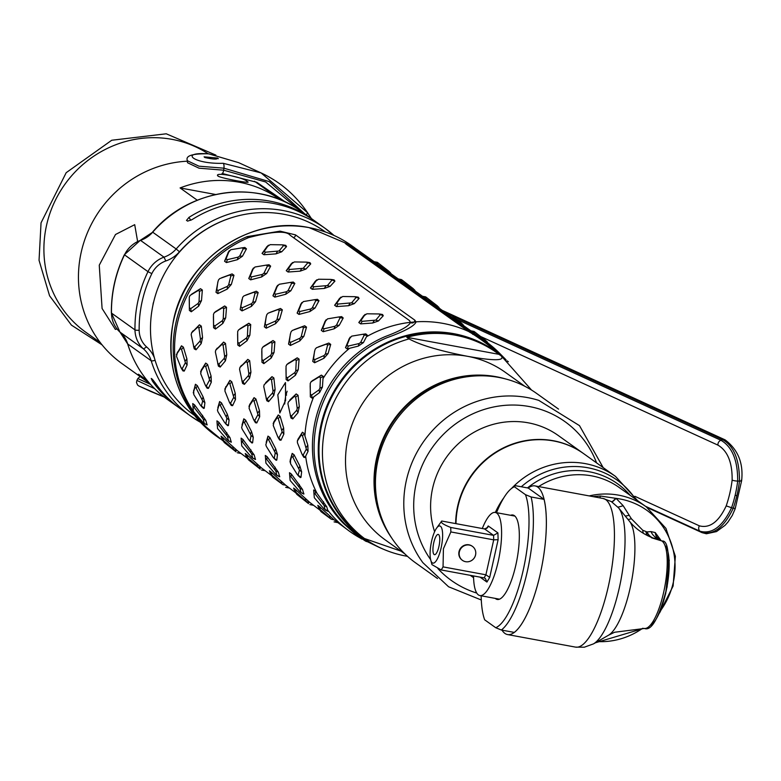 <?xml version="1.0" encoding="UTF-8"?>
<svg xmlns="http://www.w3.org/2000/svg" width="781" height="781" viewBox="0 0 781 781"><rect width="100%" height="100%" fill="white"/><g stroke="black" fill="none" stroke-linecap="round" stroke-linejoin="round"><path stroke-width="1.17" d="M194.469 415.394L194.03 415.082A112.689 107.173 125.5 0 1 153.242 303.76A112.689 107.173 -54.5 0 1 325.072 231.713L325.511 232.025M197.271 200.219L180.089 187.938A112.689 107.173 -54.5 0 1 280.154 199.614A112.689 107.173 -54.5 0 1 280.613 199.936M215.654 194.508L180.089 187.938M149.571 383.305A112.689 107.173 -54.5 0 1 149.112 382.983L121.992 363.604A112.689 107.173 125.5 0 1 81.204 252.283A112.689 107.173 -54.5 0 1 187.469 161.189M117.013 328.977L115.363 329.406L102.086 308.485L99.255 265.189L115.5 234.505L134.703 224.674L137.612 241.446M247.333 181.602C253.522 184.228 222.487 178.498 218.163 176.213C212.471 171.342 243.506 177.072 247.333 181.602L247.85 182.198M218.163 176.213L217.674 175.452M149.112 382.983A112.689 107.173 -54.5 0 1 138.452 374.216L147.101 380.396M284.84 401.053A79.018 75.152 125.5 0 0 285.475 400.838M284.919 400.262A80.052 76.138 125.5 0 0 285.661 399.999M286.617 395.03A75.581 71.881 -54.5 0 1 285.797 395.342M208.117 153.74A108.227 102.926 125.5 0 0 46.548 225.289A108.227 102.926 -54.5 0 0 85.715 332.189L100.28 342.595M153.349 380.337L152.373 381.001A115.442 109.789 125.5 0 0 177.756 406.823A115.442 109.789 125.5 0 0 179.318 407.926M152.373 381.001L151.231 378.453L152.275 379.195L155.487 383.227A115.442 109.789 125.5 0 0 180.86 409.049L190.886 416.205A115.442 109.789 125.5 0 0 200.434 422.287L190.886 416.205A115.442 109.789 125.5 0 1 151.192 360.754L127.703 343.962A27.481 26.144 125.5 0 0 119.991 332.12L143.489 348.912A27.481 26.144 -54.5 0 1 151.192 360.754A3.436 0.859 162.9 0 0 155.087 360.275M140.209 240.47L140.502 240.363A27.481 26.144 125.5 0 0 152.685 232.191L176.174 248.983A115.442 109.789 125.5 0 1 325.121 228.364L333.965 235.442A115.442 109.789 125.5 0 0 325.121 228.364L315.094 221.199A115.442 109.789 125.5 0 0 192.058 219.617L187.606 221.13L186.464 220.291M186.561 220.388L188.943 217.401L190.818 220.33M313.532 220.105A115.442 109.789 125.5 0 0 311.99 218.983A115.442 109.789 125.5 0 0 188.943 217.401M119.942 332.081L119.991 332.12A27.481 26.144 -54.5 0 1 111.478 313.083A127.118 120.899 -54.5 0 1 124.491 254.87A27.481 26.144 -54.5 0 1 140.502 240.363L164 257.154A27.481 26.144 125.5 0 0 147.98 271.661A127.118 120.899 125.5 0 0 134.976 329.875A27.481 26.144 125.5 0 0 143.489 348.912L146.594 346.93A30.918 29.405 -54.5 0 1 154.384 357.825M152.637 232.25L140.316 240.304L124.364 254.743L147.98 271.661L151.826 273.643A123.681 117.628 125.5 0 0 139.164 330.285A24.045 22.874 125.5 0 0 146.594 346.93M153.681 301.896A8.591 8.171 125.5 0 0 152.998 304.883M165.806 260.961L164 257.154A27.481 26.144 -54.5 0 0 176.174 248.983L179.474 251.785A30.918 29.405 -54.5 0 1 165.806 260.961A24.045 22.874 125.5 0 0 151.826 273.643M164.176 397.031L138.92 386.029L151.221 391.662M634.826 496.286L699.395 525.847C709.773 528.532 718.705 521.884 726.213 505.883A112.005 95.633 114.6 0 0 729.679 493.856A112.005 95.633 114.6 0 0 732.139 480.11C732.363 462.518 727.628 450.862 717.944 445.131A4.12 3.524 -65.4 0 1 720.961 440.289L456.768 319.341M136.88 380.474L137.817 378.58L150.528 384.379M645.487 506.283L700.049 531.265C712.087 534.37 722.591 526.55 731.543 507.787A116.125 99.158 114.6 0 0 735.136 495.32A116.125 99.158 114.6 0 0 737.684 481.076C737.791 460.419 732.217 446.82 720.961 440.289L722.757 439.723C733.955 446.097 739.529 459.892 739.48 481.106L737.684 481.076A4.12 0.752 7 0 1 732.139 480.11M285.7 202.201L256.803 182.295L222.058 173.441M217.557 158.065C217.528 159.558 213.301 159.383 204.886 157.528L204.105 156.835L217.557 158.065L218.348 158.689M311.404 218.563L307.441 212.539C295.443 194.899 279.988 181.69 261.098 172.923L238.635 162.643L208.898 153.896C178.488 151.514 193.229 164.293 223.161 163.288L261.108 172.923L307.118 212.344A4.12 1.23 146 0 1 307.45 212.549A4.12 1.23 146 0 1 306.103 214.775M208.898 153.896A4.12 1.445 -81.7 0 0 208.673 153.818C192.185 153.486 185.107 155.8 187.46 160.779L198.95 166.187L223.922 168.179L269.299 181.631L304.57 213.682M734.657 508.421L733.232 508.294C724.007 527.487 713.414 535.493 701.475 532.32L700.049 531.265A4.12 3.524 114.6 0 1 699.395 525.847M154.56 388.606L136.909 380.425L136.48 382.436L137.583 385.062L138.92 386.029M222.077 173.441A4.12 1.386 -85.8 0 0 223.659 170.19L199.028 168.188L187.499 162.721L187.46 160.73M472.749 334.385L473.55 333.936A116.818 111.097 -54.5 0 1 485.753 341.463A116.818 111.097 -54.5 0 1 499.45 353.129L504.907 358.655A2.753 0.84 -44.7 0 0 504.897 358.664C493.036 347.896 482.59 339.667 473.55 333.936L350.942 246.523L349.693 245.361L356.966 249.432M374.294 261.82L398.281 278.954L401.522 279.608L413.178 288.599L415.638 291.362M435.847 305.801L437.37 305.879L425.704 296.887L422.462 296.243L398.486 279.1M422.667 296.389L446.654 313.523L449.895 314.177L461.551 323.168L464.012 325.931M446.859 313.669L470.836 330.812L474.077 331.456L485.743 340.448L488.271 343.328M471.041 330.959L485.753 341.463M298.166 439L302.432 432.225L304.297 433.562L304.932 435.993A116.818 111.097 -54.5 0 1 313.659 396.933L312.205 398.193L311.619 395.079L319.107 389.817L319.956 388.147L320.454 377.731L319.234 376.862L311.072 381.792L310.223 383.432L310.34 396.855L312.205 398.193M349.234 338.739L345.485 347.652L347.36 348.99L349.585 348.297A116.818 111.097 125.5 0 0 322.992 378.609L323.275 376.442L321.411 375.105L312.468 380.659M362.374 538.744L362.13 539.075C361.378 539.271 355.16 534.058 343.484 523.446A115.49 109.838 125.5 0 1 385.258 336.552C400.585 330.822 409.029 326.077 410.581 322.309A116.818 111.097 125.5 0 0 366.465 336.738L367.392 335.274L365.801 333.897L363.341 334.209M193.473 411.548A116.818 111.097 -54.5 0 1 248.612 237.609C272.667 231.293 286.52 230.532 290.19 235.306L409.478 320.552L410.542 322.514M223.19 440.982L206.262 427.08A116.818 111.097 -54.5 0 1 194.371 412.856M362.13 539.075A116.818 111.097 -54.5 0 1 349.927 531.549A116.818 111.097 -54.5 0 1 327.708 510.149L328.03 511.35L325.101 509.915L324.164 505.59L315.163 493.992L313.952 493.133L314.313 497.722L323.969 508.87L328.098 511.067M314.069 494.988L313.669 489.99L315.544 491.327L315.163 493.992M302.325 454.835L303.848 457.315L305.156 457.51L305.654 456.172A116.818 111.097 -54.5 0 0 317.125 493.514L315.544 491.327M298.049 395.264L295.667 397.148L294.457 396.279L288.335 401.99L287.925 403.816L291.001 418.02L292.768 418.919L297.961 412.71L299.308 406.696L298.049 395.264L296.184 393.927L289.849 399.94M291.001 418.02L290.376 415.668M277.802 394.835L285.446 382.583L285.573 400.389L279.832 412.993L277.802 394.835M273.867 377.984L271.485 379.859L270.265 378.99L264.154 384.711L263.744 386.527L266.809 400.731L268.576 401.639L273.78 395.42L275.127 389.416L273.867 377.984L271.993 376.647L265.667 382.651M266.809 400.731L266.194 398.388M249.676 360.695L247.294 362.579L246.083 361.71L239.962 367.421L239.552 369.247L242.627 383.451L244.394 384.359L249.588 378.141L250.935 372.127L249.676 360.695L247.811 359.367L239.894 367.5M242.627 383.451L242.003 381.099M241.065 365.938L241.475 365.371M225.494 343.415L223.112 345.29L221.892 344.431L215.781 350.142L215.371 351.958L218.436 366.162L220.203 367.07L225.406 360.861L226.754 354.847L225.494 343.415L223.62 342.078L215.712 350.21M218.436 366.162L217.821 363.819M216.874 348.648L217.294 348.092M314.704 350.894L312.742 361.408L314.606 362.745L314.772 359.631L324.125 355.501L325.365 354.096L327.61 344.987L326.399 344.118L316.481 347.74L315.26 349.068M314.606 362.745L323.988 358.235L328.079 353.568L330.714 344.392L328.84 343.054L318.306 346.94M290.522 333.604L288.55 344.128L290.425 345.466L290.581 342.351L299.943 338.222L301.173 336.806L303.428 327.708L302.218 326.839L292.289 330.461L291.069 331.788M290.425 345.466L299.797 340.946L303.887 336.289L306.523 327.102L304.658 325.775L294.125 329.66M266.331 316.325L264.368 326.849L266.233 328.176L266.399 325.062L275.752 320.942L276.991 319.527L279.237 310.418L278.026 309.549L268.108 313.171L266.887 314.499M266.233 328.176L275.615 323.666L279.705 318.999L282.341 309.823L280.477 308.485L269.933 312.38M240.177 309.559L242.051 310.897L242.208 307.782L251.57 303.653L252.8 302.237L255.055 293.139L253.845 292.27L243.916 295.892L242.696 297.219L240.177 309.559L241.964 299.621M242.051 310.897L251.423 306.377L255.514 301.72L258.15 292.533L256.285 291.206L245.751 295.091M217.958 281.756L215.995 292.279L217.86 293.617L218.026 290.503L227.378 286.373L228.618 284.958L230.864 275.859L229.653 274.99L219.734 278.612L218.514 279.93M217.86 293.617L227.242 289.097L231.332 284.43L233.968 275.254L232.103 273.916L221.56 277.811M363.692 315.836L358.801 322.543L360.676 323.881L362.179 321.333L375.788 320.142L380.21 314.831L378.99 313.962L383.276 315.739L382.514 314.499L379.683 314.021M383.276 315.739L378.473 320.932L375.788 320.142M360.676 323.881L372.732 323.002L378.473 320.932M339.51 298.547L334.619 305.264L336.484 306.591L337.988 304.043L351.596 302.852L356.019 297.551L354.808 296.682L359.094 298.449L358.323 297.21L355.501 296.741M359.094 298.449L354.291 303.643L351.596 302.852M336.484 306.591L348.541 305.713L354.291 303.643M315.319 281.267L310.438 287.974L312.302 289.312L313.806 286.764L327.415 285.573L331.837 280.272L330.617 279.403L334.903 281.17L334.141 279.93L331.31 279.461M334.903 281.17L330.099 286.363L327.415 285.573M312.302 289.312L324.359 288.433L330.099 286.363M291.137 263.978L286.246 270.695L288.111 272.032L289.614 269.474L303.223 268.293L307.646 262.982L306.435 262.113L310.721 263.89L309.95 262.65L307.128 262.172M310.721 263.89L305.918 269.084L303.223 268.293M288.111 272.032L300.168 271.144L305.918 269.084M266.946 246.698L262.065 253.405L263.929 254.743L265.433 252.195L279.042 251.004L283.464 245.703L282.244 244.834L286.539 246.601L285.768 245.361L282.937 244.892M286.539 246.601L281.726 251.794L279.042 251.004M263.929 254.743L275.986 253.864L281.726 251.794M286.149 379.566L288.023 380.903L287.437 377.799L294.915 372.537L295.774 370.858L296.263 360.451L295.052 359.582L286.881 364.512L286.031 366.152L286.149 379.566L285.973 368.495M288.023 380.903L295.433 375.251L298.244 369.725L299.094 359.153L297.219 357.825L288.287 363.38M261.967 362.286L263.832 363.624L263.246 360.51L270.734 355.248L271.583 353.578L272.081 343.162L270.861 342.293L262.699 347.223L261.85 348.863L261.967 362.286L261.781 351.216M263.832 363.624L271.241 357.971L274.063 352.446L274.902 341.873L273.038 340.536L264.095 346.09M237.775 345.007L239.65 346.334L239.064 343.23L246.542 337.968L247.401 336.289L247.889 325.882L246.679 325.013L238.508 329.943L237.658 331.583L237.775 345.007L237.6 333.926M239.65 346.334L247.06 340.692L249.871 335.166L250.721 324.593L248.846 323.256L239.913 328.811M213.594 327.717L215.458 329.055L214.873 325.95L222.36 320.679L223.21 319.009L223.708 308.593L222.487 307.734L214.326 312.664L213.477 314.294L213.594 327.717L213.408 316.647M215.458 329.055L222.868 323.402L225.689 317.877L226.529 307.304L224.664 305.967L215.722 311.531M189.402 310.438L191.277 311.775L190.691 308.661L198.169 303.399L199.028 301.73L199.516 291.313L198.306 290.444L190.134 295.374L189.285 297.014L189.402 310.438L189.227 299.357M191.277 311.775L198.686 306.123L201.498 300.597L202.347 290.024L200.483 288.687L191.54 294.242M325.052 321.46L321.303 330.373L323.168 331.71L324.047 328.781L334.893 326.263L336.435 325.208L340.028 317.838L338.817 316.969L341.619 316.617L339.159 316.93M323.168 331.71L334.131 328.821L339.227 325.335L343.21 317.994L341.619 316.617M300.861 304.17L297.122 313.093L298.986 314.421L299.855 311.502L310.711 308.973L312.254 307.919L315.836 300.558L314.626 299.689L317.437 299.328L314.968 299.65M298.986 314.421L309.95 311.531L315.036 308.046L319.019 300.705L317.437 299.328M276.679 286.891L272.93 295.804L274.795 297.141L275.673 294.212L286.52 291.694L288.062 290.639L291.655 283.278L290.444 282.41L293.246 282.048L290.786 282.361M274.795 297.141L285.758 294.252L290.854 290.766L294.837 283.425L293.246 282.048M252.488 269.601L248.749 278.524L250.613 279.852L251.482 276.933L262.338 274.404L263.88 273.35L267.463 265.989L266.253 265.12L269.064 264.759L266.594 265.081M250.613 279.852L261.576 276.972L266.663 273.487L270.646 266.136L269.064 264.759M228.306 252.322L224.557 261.235L226.422 262.572L227.3 259.653L238.146 257.125L239.689 256.07L243.281 248.709L242.071 247.841L244.873 247.479L242.413 247.792M226.422 262.572L237.385 259.683L242.481 256.197L246.464 248.856L244.873 247.479M193.141 408.561L192.741 403.572L194.606 404.909L205.793 420.334L203.236 419.172L194.235 407.575L193.014 406.706L193.376 411.304L203.04 422.453L204.251 423.322L203.236 419.172M207.17 424.649L204.163 423.487L207.092 424.932L205.793 420.334M217.323 425.84L216.933 420.861L218.797 422.189L229.975 437.614L227.417 436.462L218.416 424.864L217.206 423.995L217.567 428.593L227.222 439.742L228.433 440.611L227.417 436.462M231.352 441.929L228.355 440.777L231.283 442.222L229.975 437.614M241.514 443.13L241.114 438.141L242.979 439.478L254.167 454.903L251.609 453.741L242.608 442.144L241.388 441.275L241.749 445.873L251.404 457.022L252.624 457.891L251.609 453.741M255.543 459.218L252.536 458.056L255.465 459.501L254.167 454.903M265.94 463.162L265.306 455.43L267.17 456.758L278.348 472.183L275.791 471.021L266.79 459.433L265.579 458.564L265.94 463.153L275.595 474.301L276.806 475.17L275.791 471.021M279.725 476.498L276.728 475.346L279.657 476.781L278.348 472.183M289.888 477.699L289.487 472.71L291.352 474.047L302.53 489.472L299.982 488.31L290.981 476.713L289.761 475.844L290.122 480.442L299.777 491.591L300.997 492.46L299.982 488.31M303.916 493.777L300.91 492.626L303.838 494.07L302.53 489.472M183.369 347.145L186.903 358.84L187.118 364.922L185.39 362.716L181.563 349.468L180.352 348.599L176.408 354.584L181.495 345.807L183.369 347.145L181.563 349.468M181.387 368.417L182.92 370.897L184.228 371.092L187.118 364.922M201.42 369.862L205.686 363.087L207.551 364.424L211.085 376.12L211.309 382.202L209.581 379.996L205.754 366.748L204.534 365.879L200.59 371.873M205.579 385.697L207.102 388.177L208.41 388.382L211.309 382.202M231.742 381.714L235.276 393.409L235.491 399.491L233.763 397.285L229.936 384.027L228.726 383.168L224.782 389.153L229.868 380.376L231.742 381.714L229.936 384.027M229.76 402.986L231.293 405.466L232.601 405.661L235.491 399.491M249.793 404.431L254.059 397.656L255.924 398.993L259.458 410.689L259.683 416.771L257.955 414.565L254.128 401.317L252.907 400.448L248.963 406.432M253.952 420.266L255.475 422.746L256.783 422.951L259.683 416.771M273.985 421.711L278.241 414.945L280.115 416.273L283.649 427.968L283.864 434.06L282.136 431.844L278.309 418.596L277.099 417.728L273.155 423.722M278.134 437.555L279.666 440.025L280.975 440.23L283.864 434.06M222.175 439.41L221.072 436.208L223.024 437.731L237.287 450.617L234.534 450.1L222.175 439.41L224.313 442.554L235.989 451.789L234.534 450.1M247.372 458.271L237.287 450.617M246.357 456.69L245.254 453.497L247.216 455.011L261.469 467.907L258.726 467.389L246.357 456.69L248.504 459.843L260.171 469.069L258.726 467.389M271.563 475.551L261.469 467.907M270.548 473.979L269.435 470.777L271.397 472.3L285.661 485.186L282.907 484.669L270.548 473.979L272.686 477.123L282.907 484.669M295.745 492.84L285.661 485.186M294.73 491.259L293.627 488.057L295.589 489.58L309.842 502.476L307.099 501.949L294.73 491.259L296.878 494.412L308.544 503.638L307.099 501.949M319.937 510.12L309.842 502.476M318.921 508.548L317.808 505.346L319.771 506.859L334.034 519.755L331.281 519.238L318.921 508.548L321.059 511.692L331.281 519.238M349.927 531.549L334.034 519.755M197.3 385.599L203.128 396.953L204.895 402.693L202.689 400.956L196.187 388.196L194.967 387.327L193.258 392.902L195.435 384.272L197.3 385.599L196.187 388.196M202.689 400.956L201.273 406.345L203.597 408.434L204.251 408.219L204.895 402.693M217.821 407.741L219.617 401.551L221.492 402.889L227.32 414.233L229.087 419.983L226.871 418.245L220.369 405.476L219.158 404.607L217.45 410.152L217.987 411.89L224.694 422.648L225.914 423.517L226.871 418.245M228.433 425.499L225.465 423.634L227.788 425.723L228.433 425.499L229.087 419.983M242.003 425.02L243.809 418.831L245.673 420.168L251.502 431.512L253.269 437.262L251.062 435.525L244.56 422.765L243.34 421.896L241.632 427.471L242.178 429.169L248.885 439.937L250.096 440.796L251.062 435.525M252.614 442.788L249.647 440.914L251.97 443.003L252.614 442.788L253.269 437.262M266.194 442.31L267.99 436.12L269.855 437.448L275.693 448.802L277.46 454.542L275.244 452.804L268.742 440.045L267.532 439.176L265.823 444.721L266.36 446.459L273.067 457.217L274.287 458.086L275.244 452.804M276.806 460.068L273.838 458.203L276.162 460.282L276.806 460.068L277.46 454.542M290.376 459.589L292.182 453.4L294.046 454.737L299.875 466.081L301.642 471.831L299.435 470.094L292.934 457.324L291.713 456.455L290.005 462.04M299.435 470.094L298.02 475.483L300.343 477.572L300.988 477.347L301.642 471.831M201.303 326.136L198.921 328.01L197.71 327.141L191.589 332.852L191.179 334.678L194.254 348.882L196.021 349.79L201.215 343.572L202.562 337.558L201.303 326.136L199.438 324.798L191.521 332.931M194.254 348.882L193.629 346.53M192.692 331.369L193.102 330.802M247.802 237.951L247.235 236.614A116.818 111.097 125.5 0 0 204.886 426.094L220.222 438.863M247.235 236.614L280.096 231.147L295.511 234.886L414.799 320.132L416.078 322.026M356.097 248.817L344.811 242.832L346.227 244.258L468.707 331.544A116.818 111.097 -54.5 0 0 443.12 323.412A116.818 111.097 125.5 0 0 416.068 321.821M504.907 358.655A115.49 109.838 -54.5 0 1 505.463 359.221M410.581 322.309L416.078 321.899C414.496 326.028 404.714 331.329 386.732 337.802A115.197 109.565 -54.5 0 0 345.065 524.227C358.86 536.488 366.172 542.248 366.982 541.506L377.653 546.651A114.475 108.871 -54.5 0 1 325.121 410.542A114.475 108.871 -54.5 0 1 453.82 333.682A114.475 108.871 -54.5 0 1 504.253 358.284M468.707 331.544L468.903 331.661C479.739 338.075 492.137 347.477 506.088 359.846M284.694 404.011L285.582 396.27L287.125 391.232M507.142 360.881L508.353 361.74M317.125 493.514L326.722 506.752L327.708 510.149M304.932 435.993L307.831 445.258L308.056 451.34L305.654 456.172M308.056 451.34L306.328 449.134L303.184 454.991L301.974 454.122L305.156 457.51M304.297 433.562L302.501 435.886L301.281 435.017L297.376 440.943L297.434 442.778L301.974 454.122M298.371 438.492L297.336 441.001M302.501 435.886L306.328 449.134M313.659 396.933L319.614 392.54L322.436 387.015L322.992 378.609M311.619 395.079L310.408 394.21L310.155 385.775M310.994 381.85L312.976 380.249M349.585 348.297L358.323 346.1L363.409 342.615L366.465 336.738M347.36 348.99L348.228 346.071L359.084 343.542L360.627 342.488L364.21 335.127L362.999 334.258L365.801 333.897M348.228 346.071L347.018 345.202L350.239 337.099L349.019 339.042M348.863 339.344L351.733 336.133L362.999 334.258M391.457 274.082L388.997 271.31L377.33 262.318L374.089 261.674L356.839 249.344M439.83 308.641L437.37 305.879M295.667 397.148L297.219 408.346L296.819 410.162L291.45 416.019L290.239 415.15M271.485 379.859L273.038 391.056L272.628 392.882L267.268 398.73L266.048 397.861M247.294 362.579L248.846 373.777L248.446 375.593L243.076 381.45L241.866 380.581M223.112 345.29L224.664 356.487L224.254 358.313L218.895 364.161L217.674 363.292M314.772 359.631L313.552 358.762L314.528 351.47M290.581 342.351L289.37 341.482L290.337 334.19M266.399 325.062L265.179 324.193L266.155 316.91M242.208 307.782L240.997 306.913M218.026 290.503L216.806 289.634L217.782 282.341M362.179 321.333L360.959 320.464L365.215 314.352L363.448 316.032M363.272 316.237L366.894 313.786L378.99 313.962M337.988 304.043L336.777 303.174L341.024 297.073L339.266 298.752M339.081 298.957L342.713 296.507L354.808 296.682M313.806 286.764L312.585 285.895L316.842 279.793L315.075 281.472M314.899 281.677L318.521 279.227L330.617 279.403M289.614 269.474L288.404 268.605L292.65 262.504L290.893 264.183M290.708 264.388L294.339 261.938L306.435 262.113M265.433 252.195L264.212 251.326L268.469 245.224L266.702 246.903M266.526 247.108L270.148 244.658L282.244 244.834M287.437 377.799L286.217 376.93M286.803 364.561L288.785 362.97M263.246 360.51L262.035 359.641M262.621 347.281L264.603 345.69M239.064 343.23L237.844 342.361M214.873 325.95L213.662 325.081M214.248 312.712L216.23 311.121M190.691 308.661L189.471 307.792M324.047 328.781L322.826 327.913L326.058 319.82L324.828 321.762M324.671 322.055L327.551 318.853L338.817 316.969M299.855 311.502L298.645 310.633L301.866 302.54L300.646 304.473M300.49 304.775L303.36 301.573L314.626 299.689M275.673 294.212L274.453 293.344L277.685 285.25L276.454 287.193M276.298 287.496L279.178 284.284L290.444 282.41M251.482 276.933L250.271 276.064L253.493 267.971L252.273 269.904M252.117 270.206L254.987 267.004L266.253 265.12M227.3 259.653L226.08 258.784L229.311 250.681L228.081 252.624M227.925 252.927L230.805 249.715L242.071 247.841M185.39 362.716L182.256 368.573L181.036 367.705L184.228 371.092M177.443 352.075L176.506 356.361L181.036 367.705M209.581 379.996L206.438 385.853L205.227 384.984L208.41 388.382M201.625 369.364L200.688 373.65L205.227 384.984M233.763 397.285L230.62 403.142L229.409 402.274L232.601 405.661M225.816 386.644L224.879 390.93L229.409 402.274M257.955 414.565L254.811 420.422L253.6 419.553L256.783 422.951M249.998 403.933L249.061 408.209L253.6 419.553M282.136 431.844L278.993 437.702L277.782 436.833L280.975 440.23M274.19 421.213L273.252 425.499L277.782 436.833M240.548 453.39L237.307 452.746L240.343 453.244M264.739 470.67L261.498 470.025L264.534 470.523M288.921 487.959L285.68 487.315L288.716 487.813M313.113 505.239L309.872 504.594L312.908 505.092M337.294 522.528L334.053 521.874L337.089 522.382M193.668 390.188L193.805 394.61L200.512 405.368L204.251 408.219M290.415 459.326L290.552 463.738L297.258 474.497L300.988 477.347M198.921 328.01L200.473 339.208L200.073 341.024L194.703 346.881L193.493 346.012M481.301 599.993L448.577 586.765L422.853 562.652A104.449 99.333 -54.5 0 1 406.345 480.51A104.449 99.333 125.5 0 1 538.802 400.389L579.492 425.635L603.176 467.604M583.563 453.585A82.454 78.422 125.5 0 0 583.387 453.468L558.337 435.564A82.454 78.422 125.5 0 0 432.615 488.291A82.454 78.422 -54.5 0 0 434.617 531.705M583.387 453.468A82.454 78.422 125.5 0 0 457.666 506.186A82.454 78.422 125.5 0 0 455.645 523.592M505.405 378.902A103.072 98.025 125.5 0 0 376.54 458.525A103.072 98.025 -54.5 0 0 391.701 538.011M524.812 386.273L505.2 372.254A103.072 98.025 125.5 0 0 467.575 356.321A103.072 98.025 125.5 0 0 348.033 438.151A103.072 98.025 -54.5 0 0 385.345 539.974L404.958 553.993M400.975 551.142L364.434 538.5L362.189 536.898A114.065 108.481 125.5 0 0 364.268 538.421L363.058 537.553A114.065 108.481 -54.5 0 1 321.772 424.884A114.065 108.481 125.5 0 1 495.691 351.948L496.901 352.817A114.065 108.481 125.5 0 1 498.981 354.34L501.451 356.107L531.578 390.09M501.226 355.941C505.2 360.842 493.973 360.968 467.575 356.321C440.113 351.001 420.608 345.192 409.049 338.915A114.065 108.481 125.5 0 0 325.228 427.353A114.065 108.481 -54.5 0 0 364.434 538.5M364.268 538.421A114.065 108.481 125.5 0 0 407.477 556.326M496.901 352.817A114.065 108.481 125.5 0 0 406.803 337.314L409.049 338.915M498.981 354.34L406.803 337.314M669.268 560.114L665.617 594.058M592.906 496.599L600.247 496.013L616.102 498.376L623.15 505.678L631.399 518.769L642.783 530.27L646.932 531.92L651.003 531.597L655.249 532.574L660.589 539.876M651.003 531.597A13.746 11.168 -87.6 0 0 657.953 538.363L660.872 540.452A20.618 11.11 107.3 0 1 659.818 540.335L662.151 541.018C668.214 540.267 669.873 555.555 667.111 586.882C659.262 617.439 651.705 631.302 644.423 628.471A44.742 12.633 100.5 0 0 664.514 588.21A44.742 12.633 100.5 0 0 661.478 540.774A20.609 5.916 103.3 0 1 661.214 540.618M647.039 531.92A13.746 10.7 -86.4 0 0 653.414 538.129L657.953 538.363L660.872 540.452L652.945 538.089M651.579 537.797L659.818 540.335M645.936 531.705A13.746 8.044 -65 0 0 647.761 535.795M615.809 498.268A30.732 4.93 -56.5 0 1 611.894 501.919M600.247 496.013A29.141 3.368 -97.1 0 1 600.042 497.917M660.501 610.713A73.102 69.519 125.5 0 0 616.102 498.376A30.693 4.891 -55.7 0 1 612.089 502.046M623.15 505.678A27.931 6.375 -31 0 1 617.947 507.113M629.135 515.284A21.272 2.919 -21.7 0 1 625.269 516.095M631.399 518.769A19.447 2.206 -21.1 0 1 628.041 519.502M595.376 496.306A25.021 5.242 -113.1 0 1 595.356 497.048M531.1 496.97A75.581 21.341 100.5 0 1 527.312 571.419A75.581 21.341 100.5 0 1 501.353 630.023L495.73 627.719A72.145 20.365 -79.5 0 0 523.211 570.198A72.145 20.365 -79.5 0 0 525.467 494.666L531.1 496.97L544.064 499.362L528.229 488.047A75.581 21.341 100.5 0 1 535.005 485.899A75.581 21.341 100.5 0 1 540.276 573.81A75.581 21.341 100.5 0 1 507.543 634.562A75.581 21.341 100.5 0 1 501.988 630.14M455.997 523.66A82.454 78.422 -54.5 0 1 458.008 506.439A82.454 78.422 -54.5 0 1 583.739 453.712L615.477 476.39A82.454 78.422 125.5 0 0 511.487 488.506M510.618 515.294A42.945 12.125 -79.5 0 1 512.863 515.011A42.945 12.125 -79.5 0 1 515.87 564.956A42.945 12.125 100.5 0 1 497.272 599.466A42.945 12.125 100.5 0 1 495.271 598.402M495.73 627.719L484.669 619.811A72.145 20.365 -79.5 0 1 481.155 595.796M525.467 494.666L514.406 486.758A72.145 20.365 -79.5 0 0 511.692 488.34A72.145 20.365 -79.5 0 0 496.511 512.687M501.353 630.023L514.318 632.415A75.581 21.341 100.5 0 0 540.276 573.81A75.581 21.341 100.5 0 0 544.064 499.362M511.692 488.34L515.255 485.655A75.581 21.341 100.5 0 1 515.265 485.655L528.229 488.047M515.265 485.655L514.406 486.758M482.307 528.522A42.262 11.93 100.5 0 1 495.242 512.453A42.262 11.93 100.5 0 1 498.19 561.598A42.262 11.93 100.5 0 1 479.895 595.561A42.262 11.93 100.5 0 1 473.55 575.939M450.735 527.458L493.572 535.366L484.581 528.942L441.743 521.025C440.113 522.323 443.11 524.461 450.735 527.458L450.862 531.939L443.413 548.76L443.052 566.879L485.899 574.796L489.697 577.384L498.122 539.691L497.917 532.896L488.203 525.955L486.67 528.532M450.862 531.939L493.709 539.856L498.122 539.691M443.052 566.879L441.236 569.964L484.074 577.881L485.352 578.428L486.924 582.06L489.697 577.384M462.469 560.367L462.127 560.123A8.591 8.171 -54.5 0 1 459.013 551.64A8.591 8.171 -54.5 0 1 472.115 546.144L472.456 546.388A8.591 8.171 -54.5 0 1 465.603 561.695A8.591 8.171 -54.5 0 1 459.921 550.185A8.591 8.171 -54.5 0 1 472.456 546.388M441.109 547.94A18.9 5.33 100.5 0 1 430.731 560.045A18.9 5.33 100.5 0 1 431.6 541.155A18.9 5.33 100.5 0 1 436.638 528.063A18.9 5.33 100.5 0 1 442.114 529.577A18.9 5.33 100.5 0 1 441.109 547.94M441.236 569.964L431.961 564.624L430.731 560.045M484.581 528.942L487.715 527.458L488.203 525.955M441.743 521.025L436.638 528.063M484.074 577.881L485.899 574.796L493.709 539.856L493.572 535.366L497.917 532.896M438.59 534.565A10.309 2.909 -79.5 0 0 433.767 542.697A10.309 2.909 -79.5 0 0 434.129 554.53A10.309 2.909 -79.5 0 0 435.486 554.334A10.309 2.909 -79.5 0 0 439.215 545.079A10.309 2.909 -79.5 0 0 439.039 535.102A10.309 2.909 -79.5 0 0 438.59 534.565M437.497 578.506L415.668 562.906A104.098 99.002 -54.5 0 1 395.645 420.647A104.098 99.002 -54.5 0 1 536.723 393.507L558.552 409.107M127.606 343.66A3.436 0.859 -17.1 0 0 127.596 343.825A3.436 0.859 -17.1 0 0 127.703 343.962A115.442 109.789 -54.5 0 0 167.388 399.423L177.756 406.823M301.622 211.573C257.886 178.79 189.383 188.289 152.539 232.113L152.685 232.191A115.442 109.789 -54.5 0 1 301.622 211.573L311.99 218.983M167.388 399.423C148.136 385.423 134.879 366.894 127.596 343.825L119.971 332.11L111.371 312.927A3.436 0.644 -0.7 0 0 111.478 313.083L134.976 329.875A3.436 0.644 179.3 0 0 139.164 330.285M234.046 216.972A112.005 106.519 125.5 0 0 179.474 251.785M726.213 505.883L733.232 508.294A118.185 100.915 -65.4 0 0 736.883 495.613A118.185 100.915 -65.4 0 0 739.48 481.106A4.12 0.752 -173 0 0 741.618 480.725A4.12 0.752 -173 0 0 741.13 480.276M735.136 495.32L736.883 495.613M717.944 445.131L480.998 336.67M238.635 162.643L208.693 153.818A4.12 1.445 -81.7 0 0 208.468 153.828M223.161 163.288A4.12 1.396 94.1 0 1 223.922 168.179L223.659 170.19L265.608 181.963L299.269 209.943M445.912 312.996L447.386 313.669M452.238 315.895L722.757 439.723A4.12 3.524 114.6 0 1 725.061 439.84C738.016 449.573 743.541 463.201 741.628 480.715L735.185 508.734L732.285 515.44L727.99 522.02L725.071 525.31L716.499 531.578L706.395 533.765L702.021 532.642A4.12 3.524 -65.4 0 1 701.475 532.32L647.039 507.406M219.022 438.004L215.907 435.778A116.818 111.097 -54.5 0 1 181.29 297.327A116.818 111.097 -54.5 0 1 309.11 227.642A116.818 111.097 -54.5 0 1 351.743 245.703L354.984 248.016M383.159 549.121A114.475 108.871 -54.5 0 1 377.653 546.651L383.168 549.121M350.942 246.523A2.753 2.616 -54.5 0 1 350.405 247.245M470.23 331.769A2.753 2.616 -54.5 0 1 469.83 332.345M293.451 237.639A2.753 2.616 125.5 0 0 295.511 234.886M410.65 322.592A2.753 2.616 125.5 0 0 414.799 320.132M326.722 506.752L324.164 505.59M314.069 494.978L314.313 497.722L314.069 494.978M313.669 489.99L313.952 493.133M323.529 501.734L323.197 504.077M302.432 432.225L301.281 435.017M307.831 445.258L306.259 447.288M319.614 392.54L319.107 389.817M310.34 396.855L310.408 394.21M321.411 375.105L319.234 376.862M323.275 376.442L320.454 377.731M322.436 387.015L319.956 388.147M358.323 346.1L359.084 343.542M345.485 347.652L347.018 345.202M367.392 335.274L364.21 335.127M363.409 342.615L360.627 342.488M390.666 273.516L390.324 272.51M387.474 271.241L388.997 271.31M376.169 263.158L378.658 263.275M414.857 290.805L414.516 289.79M411.665 288.521L413.178 288.599M400.35 280.438L402.84 280.564M439.039 308.085L438.697 307.07M424.542 297.727L427.031 297.844M463.231 325.365L462.889 324.359M460.038 323.09L461.551 323.168M448.724 315.007L451.213 315.133M487.422 342.683L487.071 341.639M484.22 340.37L485.743 340.448M472.915 332.286L475.404 332.413M296.184 393.927L294.457 396.279M299.308 406.696L297.219 408.346M297.961 412.71L296.819 410.162M292.768 418.919L291.45 416.019M271.993 376.647L270.265 378.99M275.127 389.416L273.038 391.056M273.78 395.42L272.628 392.882M268.576 401.639L267.268 398.73M247.811 359.367L246.083 361.71M250.935 372.127L248.846 373.777M249.588 378.141L248.446 375.593M244.394 384.359L243.076 381.45M223.62 342.078L221.892 344.431M226.754 354.847L224.664 356.487M225.406 360.861L224.254 358.313M220.203 367.07L218.895 364.161M323.988 358.235L324.125 355.501M312.742 361.408L313.552 358.762M328.84 343.054L326.399 344.118M330.714 344.392L327.61 344.987M328.079 353.568L325.365 354.096M299.797 340.946L299.943 338.222M288.55 344.128L289.37 341.482M304.658 325.775L302.218 326.839M306.523 327.102L303.428 327.708M303.887 336.289L301.173 336.806M275.615 323.666L275.752 320.942M264.368 326.849L265.179 324.193M280.477 308.485L278.026 309.549M282.341 309.823L279.237 310.418M279.705 318.999L276.991 319.527M251.423 306.377L251.57 303.653M256.285 291.206L253.845 292.27M258.15 292.533L255.055 293.139M255.514 301.72L252.8 302.237M227.242 289.097L227.378 286.373M215.995 292.279L216.806 289.634M232.103 273.916L229.653 274.99M233.968 275.254L230.864 275.859M231.332 284.43L228.618 284.958M372.732 323.002L374.04 320.766M358.801 322.543L360.959 320.464M348.541 305.713L349.859 303.487M334.619 305.264L336.777 303.174M324.359 288.433L325.677 286.197M310.438 287.974L312.585 285.895M300.168 271.144L301.486 268.918M286.246 270.695L288.404 268.605M275.986 253.864L277.304 251.628M262.065 253.405L264.212 251.326M295.433 375.251L294.915 372.537M297.219 357.825L295.052 359.582M299.094 359.153L296.263 360.451M298.244 369.725L295.774 370.858M271.241 357.971L270.734 355.248M273.038 340.536L270.861 342.293M274.902 341.873L272.081 343.162M274.063 352.446L271.583 353.578M247.06 340.692L246.542 337.968M248.846 323.256L246.679 325.013M250.721 324.593L247.889 325.882M249.871 335.166L247.401 336.289M222.868 323.402L222.36 320.679M224.664 305.967L222.487 307.734M226.529 307.304L223.708 308.593M225.689 317.877L223.21 319.009M198.686 306.123L198.169 303.399M200.483 288.687L198.306 290.444M202.347 290.024L199.516 291.313M201.498 300.597L199.028 301.73M334.131 328.821L334.893 326.263M321.303 330.373L322.826 327.913M343.21 317.994L340.028 317.838M339.227 325.335L336.435 325.208M309.95 311.531L310.711 308.973M297.122 313.093L298.645 310.633M319.019 300.705L315.836 300.558M315.036 308.046L312.254 307.919M285.758 294.252L286.52 291.694M272.93 295.804L274.453 293.344M294.837 283.425L291.655 283.278M290.854 290.766L288.062 290.639M261.576 276.972L262.338 274.404M248.749 278.524L250.271 276.064M270.646 266.136L267.463 265.989M266.663 273.487L263.88 273.35M237.385 259.683L238.146 257.125M224.557 261.235L226.08 258.784M246.464 248.856L243.281 248.709M242.481 256.197L239.689 256.07M202.601 415.316L202.269 417.659M194.606 404.909L194.235 407.575M192.741 403.572L193.014 406.706M226.783 432.606L226.451 434.939M218.797 422.189L218.416 424.864M216.933 420.861L217.206 423.995M250.974 449.885L250.642 452.228M242.979 439.478L242.608 442.144M241.114 438.141L241.388 441.275M275.156 467.175L274.824 469.508M267.17 456.758L266.79 459.433M265.696 460.409L265.94 463.153M265.306 455.43L265.579 458.564M299.348 484.454L299.016 486.788M291.352 474.047L290.981 476.713M289.487 472.71L289.761 475.844M186.903 358.84L185.322 360.871M181.495 345.807L180.352 348.599M211.085 376.12L209.513 378.15M207.551 364.424L205.754 366.748M205.686 363.087L204.534 365.879M235.276 393.409L233.695 395.44M229.868 380.376L228.726 383.168M259.458 410.689L257.886 412.719M255.924 398.993L254.128 401.317M254.059 397.656L252.907 400.448M283.649 427.968L282.068 430.009M280.115 416.273L278.309 418.596M278.241 414.945L277.099 417.728M232.884 446.683L233.207 448.909M223.024 437.731L223.386 440.279M221.16 436.394L222.126 439.254M257.076 463.963L257.388 466.189M247.216 455.011L247.577 457.559M245.341 453.683L246.308 456.543M281.258 481.242L281.58 483.478M271.397 472.3L271.759 474.848M269.533 470.963L270.499 473.823M305.449 498.532L305.761 500.758M295.589 489.58L295.95 492.128M293.715 488.242L294.681 491.103M329.631 515.811L329.953 518.047M319.771 506.859L320.132 509.407M317.906 505.532L318.873 508.392M203.128 396.953L202.152 399.218M195.435 384.272L194.967 387.327M227.32 414.233L226.344 416.498M221.492 402.889L220.369 405.476M219.617 401.551L219.158 404.607M251.502 431.512L250.525 433.787M245.673 420.168L244.56 422.765M243.809 418.831L243.34 421.896M275.693 448.802L274.717 451.067M269.855 437.448L268.742 440.045M267.99 436.12L267.532 439.176M299.875 466.081L298.898 468.356M294.046 454.737L292.934 457.324M292.182 453.4L291.713 456.455M199.438 324.798L197.71 327.141M202.562 337.558L200.473 339.208M201.215 343.572L200.073 341.024M196.021 349.79L194.703 346.881M476.771 593.072A97.635 92.861 -54.5 0 1 437.848 568.529M430.624 559.606A97.635 92.861 -54.5 0 1 416.088 484.064A97.635 92.861 125.5 0 1 501.783 405.671A97.635 92.861 125.5 0 1 596.596 462.899M380.933 516.134A102.379 97.371 -54.5 0 1 377.194 458.642A102.379 97.371 -54.5 0 1 481.223 375.798M650.231 625.317A41.315 11.666 -79.5 0 0 666.925 587.127A41.315 11.666 -79.5 0 0 664.973 545.499M597.465 641.591A73.102 69.519 125.5 0 0 642.685 628.266M655.249 532.574A13.746 8.825 -56.6 0 0 658.11 538.119L658.139 538.138M646.932 531.92A13.746 10.475 -83.4 0 0 653.053 538.099M642.783 530.27A13.746 6.141 -61 0 0 643.573 533.482M644.423 628.471L614.549 632.259L608.487 635.236A59.571 16.821 -79.5 0 0 631.673 580.625A59.571 16.821 -79.5 0 0 629.525 521.317C635.949 529.391 644.999 535.415 656.684 539.388M589.206 495.915A75.581 71.881 -54.5 0 1 646.277 506.849L619.274 487.549A75.581 71.881 -54.5 0 0 538.626 486.573M629.525 521.317L618.601 507.894A71.11 20.072 100.5 0 1 621.178 578.682A71.11 20.072 100.5 0 1 593.492 643.876L608.487 635.236M507.543 634.562L575.607 647.127A75.581 21.341 100.5 0 0 608.34 586.385A75.581 21.341 -79.5 0 0 603.069 498.473L611.23 501.519L618.601 507.894M527.468 487.91A77.661 73.853 -54.5 0 1 630.111 495.291M503.94 497.604A82.454 78.422 125.5 0 0 495.32 512.463M635.607 499.225A80.384 76.45 125.5 0 0 521.298 486.768M480.032 577.13L486.924 582.06M280.154 199.614L254.479 181.27M215.859 155.107L166.246 133.795L111.742 140.248L66.19 172.689L41.042 222.849L39.05 260.317L49.574 295.784L71.422 325.121L102.067 344.86M111.371 312.927C111.175 292.69 115.51 273.291 124.364 254.743M137.817 378.58L140.102 376.54M442.271 310.389L725.061 439.84M702.021 532.642L647.303 507.601M164.186 397.041L151.289 391.691M215.907 435.778C179.142 406.93 164.976 368.603 173.392 320.796C185.117 259.888 250.174 215.117 308.983 227.593L351.743 245.703M349.693 245.361L348.961 246.21M297.346 440.992L298.264 438.717M311.014 381.831L312.712 380.435M239.913 367.48L241.261 365.625M215.722 350.2L217.069 348.336M315.251 349.087L314.597 351.186M291.069 331.808L290.415 333.907M266.877 314.518L266.223 316.617M218.504 279.949L217.85 282.048M286.822 364.551L288.531 363.155M262.641 347.272L264.339 345.866M214.267 312.703L215.966 311.307M200.6 371.854L201.518 369.579M248.973 406.423L249.891 404.148M273.155 423.702L274.072 421.437M290.005 462.03L290.395 459.443M191.54 332.911L192.887 331.056M470.279 575.333L473.589 577.696M595.347 642.812L643.69 628.373M659.584 612.939L673.105 586.043L675.37 556.287L665.949 528.386L646.277 506.849M575.607 647.127L584.325 647.205L593.492 643.876M535.005 485.899L603.069 498.473M637.53 500.601L615.477 476.39M479.895 595.561L499.518 599.183M495.242 512.453L514.864 516.075M468.463 561.715A8.806 8.806 0 0 0 475.668 551.63"/></g></svg>
